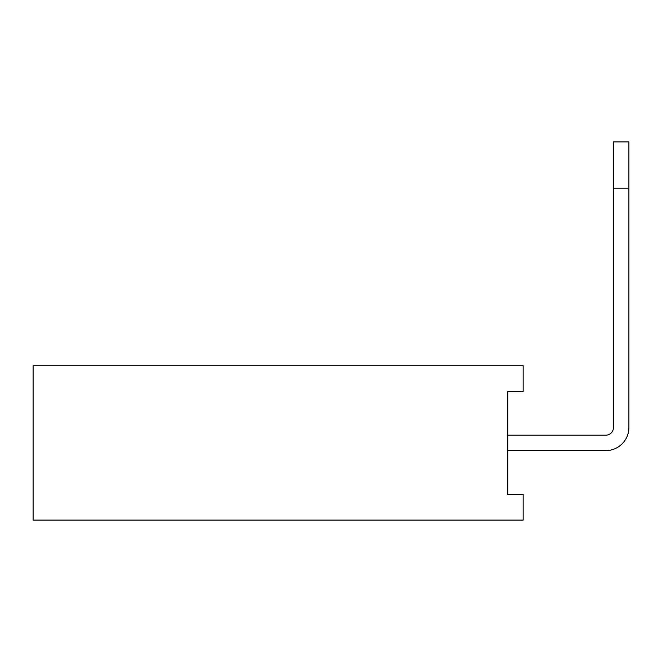 <?xml version="1.0" encoding="UTF-8"?>
<svg xmlns="http://www.w3.org/2000/svg" width="662" height="662" viewBox="0 0 662 662"><rect width="100%" height="100%" fill="white"/><g stroke="black" fill="none" stroke-linecap="round" stroke-linejoin="round"><path stroke-width="0.99" d="M523.17 520.084L33.1 520.084L33.1 365.73L523.17 365.73L523.17 391.457L507.737 391.457L507.737 494.357L523.17 494.357L523.17 520.084M507.737 435.191L605.747 435.191A7.721 7.721 0 0 0 613.467 427.47A7.721 7.721 0 0 1 605.747 435.191A7.721 7.721 0 0 0 613.467 427.47A7.721 7.721 0 0 1 605.747 435.191A7.721 7.721 0 0 0 613.467 427.47A7.721 7.721 0 0 1 605.747 435.191A7.721 7.721 0 0 0 613.467 427.47A7.721 7.721 0 0 1 605.747 435.191A7.721 7.721 0 0 0 613.467 427.47L613.467 188.223L628.9 188.223L628.9 427.47A23.153 23.153 0 0 1 605.747 450.623L507.737 450.623M613.467 188.223L613.467 141.916L628.9 141.916L628.9 188.223"/></g></svg>
